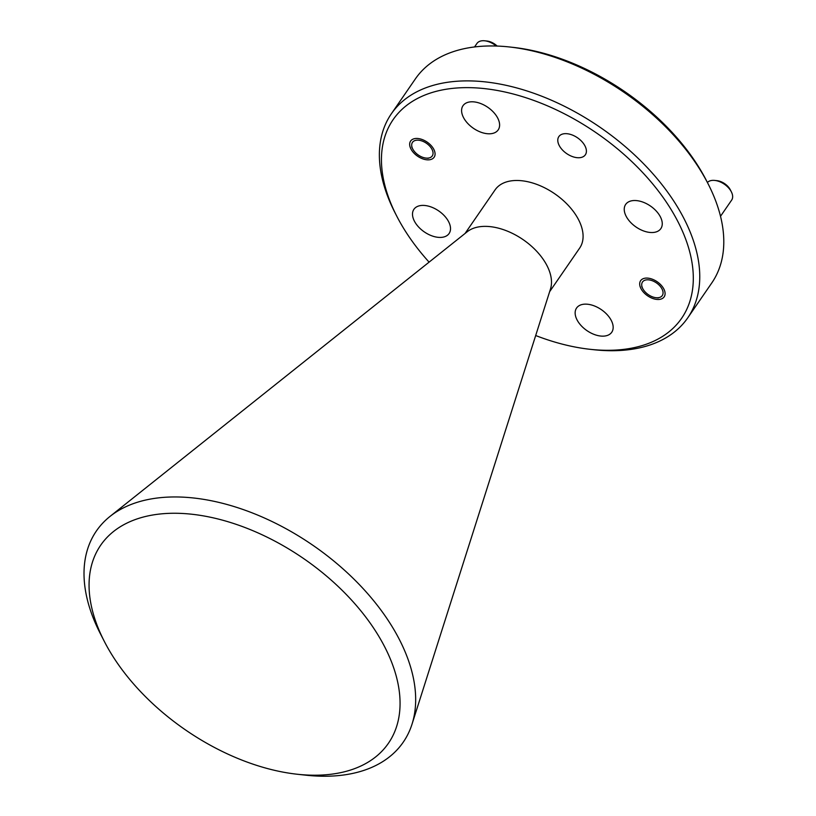<?xml version="1.0" encoding="UTF-8"?>
<svg xmlns="http://www.w3.org/2000/svg" width="816" height="816" viewBox="0 0 816 816"><rect width="100%" height="100%" fill="white"/><g stroke="black" fill="none" stroke-linecap="round" stroke-linejoin="round"><path stroke-width="1.22" d="M559.48 145.993A16.075 9.578 -145.5 0 0 572.832 156.723A16.075 9.578 -145.5 0 0 585.337 154.816A16.075 9.578 -145.5 0 0 584.705 145.411A16.075 9.578 -145.5 0 0 571.353 134.671A16.075 9.578 -145.5 0 0 558.858 136.588A16.075 9.578 -145.5 0 0 559.48 145.993M411.172 149.41A14.27 8.507 -145.5 0 0 423.025 158.947A14.27 8.507 -145.5 0 0 434.122 157.253A14.27 8.507 -145.5 0 0 433.571 148.9A14.27 8.507 -145.5 0 0 421.719 139.363A14.27 8.507 -145.5 0 0 410.611 141.056A14.27 8.507 -145.5 0 0 411.172 149.41M641.192 289.037A14.27 8.507 -145.5 0 0 653.045 298.574A14.27 8.507 -145.5 0 0 664.142 296.881A14.27 8.507 -145.5 0 0 663.592 288.527A14.27 8.507 -145.5 0 0 651.739 278.99A14.27 8.507 -145.5 0 0 640.631 280.684A14.27 8.507 -145.5 0 0 641.192 289.037M509.357 46.961L512.989 47.359A175.124 104.346 34.5 0 1 703.188 174.542A175.124 104.346 34.5 0 1 706.401 180.53L708.064 183.773A179.928 107.212 -145.5 0 0 704.759 177.623A179.928 107.212 -145.5 0 0 509.357 46.961A179.928 107.212 -145.5 0 0 415.405 78.846L391.374 113.761A179.928 107.212 34.5 0 1 531.328 92.402A179.928 107.212 34.5 0 1 680.728 212.537A179.928 107.212 34.5 0 1 687.755 317.832A179.928 107.212 34.5 0 1 593.813 349.717L590.172 349.319A175.124 104.346 -145.5 0 0 674.781 215.801A175.124 104.346 -145.5 0 0 466.844 87.628A175.124 104.346 -145.5 0 0 396.76 216.148A175.124 104.346 -145.5 0 0 399.983 222.136A175.124 104.346 -145.5 0 0 429.094 262.14M396.76 216.148L395.097 212.905A179.928 107.212 34.5 0 1 391.374 113.761M381.582 641.08A174.644 104.06 -145.5 0 0 174.226 513.254A174.644 104.06 -145.5 0 0 104.336 641.427A174.644 104.06 -145.5 0 0 107.539 647.404A174.644 104.06 -145.5 0 0 297.218 774.241A174.644 104.06 -145.5 0 0 381.582 641.08M104.336 641.427L100.297 633.563A186.252 110.976 34.5 0 1 110.109 516.344A186.252 110.976 34.5 0 1 395.974 633.185A186.252 110.976 34.5 0 1 412.009 724.22A186.252 110.976 34.5 0 1 306 775.2L297.218 774.241M110.109 516.344L467.272 231.713A51.337 30.59 34.5 0 1 546.067 263.915A51.337 30.59 34.5 0 1 550.484 289.007L412.009 724.22M465.059 233.468L495.098 189.853A51.337 30.59 34.5 0 1 535.031 183.763A51.337 30.59 34.5 0 1 577.657 218.035A51.337 30.59 34.5 0 1 579.666 248.084L549.627 291.7M463.845 118.177A21.349 12.719 -145.5 0 0 481.583 132.437A21.349 12.719 -145.5 0 0 498.188 129.897A21.349 12.719 -145.5 0 0 497.352 117.402A21.349 12.719 -145.5 0 0 479.624 103.153A21.349 12.719 -145.5 0 0 463.019 105.682A21.349 12.719 -145.5 0 0 463.845 118.177M414.752 221.799A21.349 12.719 -145.5 0 0 432.48 236.059A21.349 12.719 -145.5 0 0 449.096 233.519A21.349 12.719 -145.5 0 0 448.259 221.024A21.349 12.719 -145.5 0 0 430.532 206.764A21.349 12.719 -145.5 0 0 413.916 209.304A21.349 12.719 -145.5 0 0 414.752 221.799M577.402 320.535A21.349 12.719 -145.5 0 0 595.129 334.784A21.349 12.719 -145.5 0 0 611.745 332.255A21.349 12.719 -145.5 0 0 610.909 319.76A21.349 12.719 -145.5 0 0 593.181 305.5A21.349 12.719 -145.5 0 0 576.565 308.04A21.349 12.719 -145.5 0 0 577.402 320.535M626.494 216.913A21.349 12.719 -145.5 0 0 644.232 231.173A21.349 12.719 -145.5 0 0 660.838 228.633A21.349 12.719 -145.5 0 0 660.001 216.138A21.349 12.719 -145.5 0 0 642.274 201.878A21.349 12.719 -145.5 0 0 625.668 204.418A21.349 12.719 -145.5 0 0 626.494 216.913M687.755 317.832L711.797 282.917A179.928 107.212 -145.5 0 0 708.064 183.773M535.684 335.529A175.124 104.346 -145.5 0 0 590.172 349.319M432.184 156.05A11.995 7.15 -145.5 0 0 426.574 143.371A11.995 7.15 -145.5 0 0 412.549 142.259A11.995 7.15 -145.5 0 0 412.733 148.961A11.995 7.15 -145.5 0 0 425.983 158.08A11.995 7.15 -145.5 0 0 432.184 156.05M496.22 46.022A14.994 8.935 -145.5 0 0 484.765 40.8L487.04 41.045A11.995 7.15 34.5 0 1 497.128 46.053M484.765 40.8A14.994 8.935 -145.5 0 0 477.023 43.34A14.994 8.935 -145.5 0 0 476.942 43.462A14.994 8.935 -145.5 0 0 476.86 43.574M662.204 295.678A11.995 7.15 -145.5 0 0 656.594 283.009A11.995 7.15 -145.5 0 0 642.58 281.887A11.995 7.15 -145.5 0 0 642.753 288.589A11.995 7.15 -145.5 0 0 656.003 297.707A11.995 7.15 -145.5 0 0 662.204 295.678M714.785 180.428L717.06 180.673A11.995 7.15 34.5 0 1 730.31 189.802L731.35 191.831A14.994 8.935 -145.5 0 0 714.785 180.428A14.994 8.935 -145.5 0 0 707.421 182.509M731.575 200.206A14.994 8.935 -145.5 0 0 731.656 200.093A14.994 8.935 -145.5 0 0 731.35 191.831M474.545 46.94L476.942 43.462M425.983 158.08L428.257 158.335M412.733 148.961L411.692 146.931M720.508 216.291L731.656 200.093M656.003 297.707L658.277 297.962M642.753 288.589L641.713 286.559"/></g></svg>
